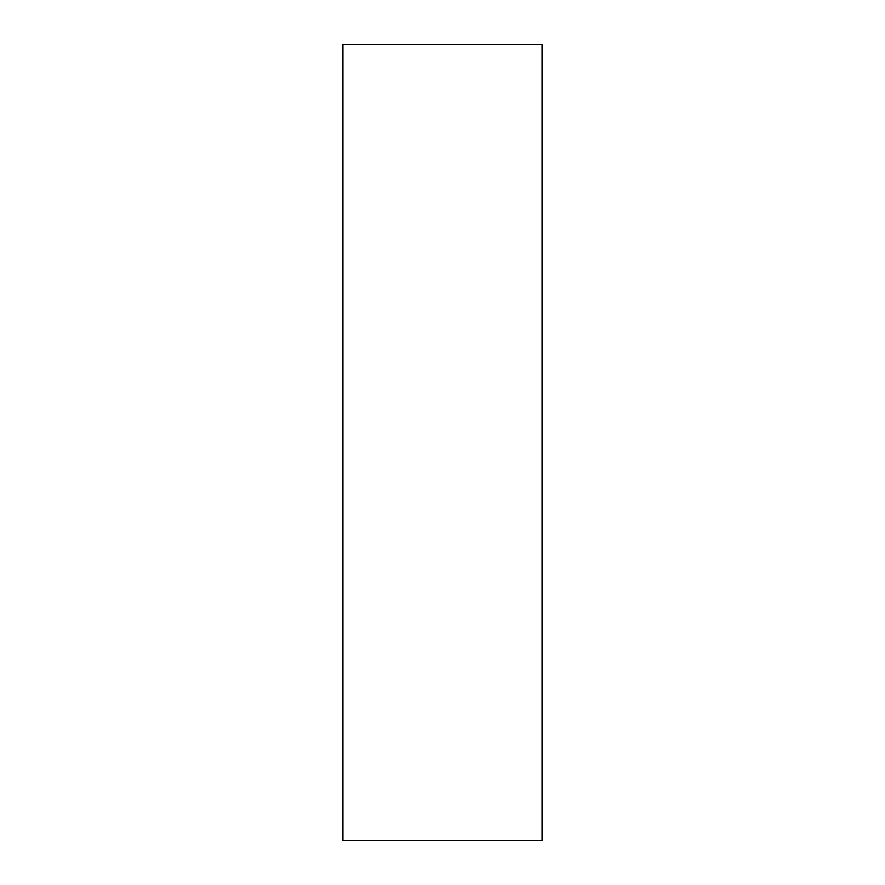 <?xml version="1.0" encoding="UTF-8"?>
<svg xmlns="http://www.w3.org/2000/svg" width="885" height="885" viewBox="0 0 885 885"><rect width="100%" height="100%" fill="white"/><g stroke="black" fill="none" stroke-linecap="round" stroke-linejoin="round"><path stroke-width="1.33" d="M542.062 44.25L542.062 840.75L342.938 840.75L342.938 44.25L542.062 44.25L342.938 44.25"/></g></svg>
